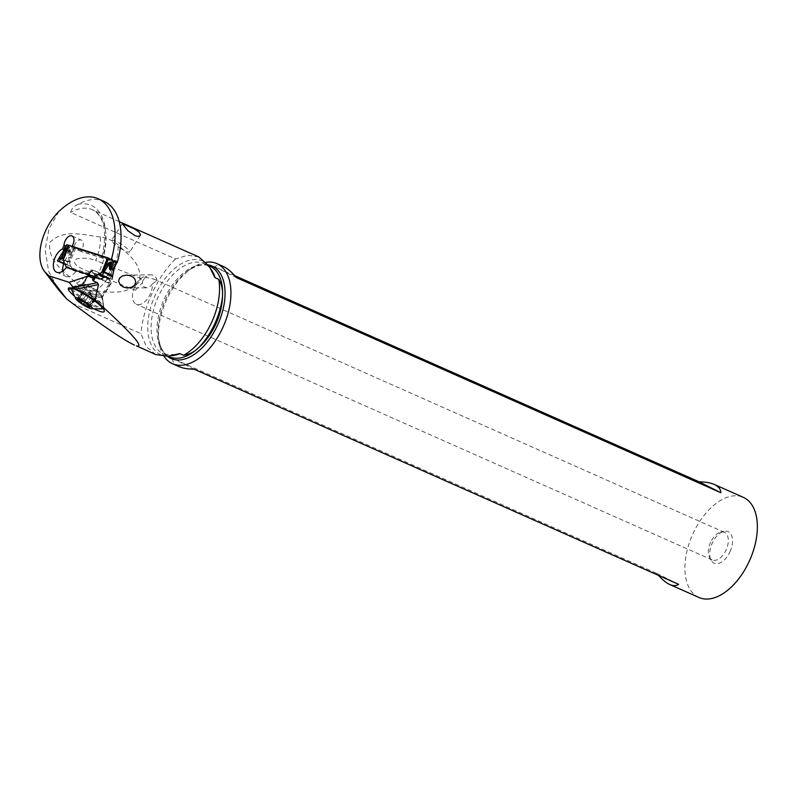 <?xml version="1.0" encoding="UTF-8"?>
<svg xmlns="http://www.w3.org/2000/svg" width="797" height="797" viewBox="0 0 797 797"><rect width="100%" height="100%" fill="white"/><g stroke="black" fill="none" stroke-linecap="round" stroke-linejoin="round"><path stroke-width="0.6" stroke-dasharray="3.98 2.99" d="M108.382 259.145L108.79 258.128A17.245 0.867 -158.1 0 0 112.238 259.354L116.312 261.167A17.245 0.867 -158.1 0 0 114.728 260.768L74.4 247.787A17.245 0.867 -158.1 0 0 70.953 246.562L66.878 244.759M112.855 275.802L111.261 275.483L112.706 276.489M114.091 266.387L113.373 265.381C114.678 263.717 115.256 263.389 115.117 264.395L111.381 275.045L108.88 274.387L111.261 275.483L110.215 278.83M114.728 260.768L108.95 274.268M108.88 274.387L105.393 277.197M66.45 267.483L72.916 270.352L94.494 277.296L72.916 270.352L71.202 266.676A3.447 1.973 -66.1 0 0 70.734 266.098L67.008 264.933L70.734 266.098A3.447 1.973 -66.1 0 1 71.202 266.676L64.736 263.807M69.827 252.151C70.395 249.471 70.405 248.863 69.847 250.308L69.518 249.72C70.126 248.853 70.674 249.551 71.192 251.812L69.827 252.151L68.731 258.049L70.515 257.401L69.628 263L70.754 266.049M69.678 261.625L69.15 261.057L67.944 261.536C68.034 262.502 54.963 258.039 59.327 258.188M69.668 261.765L67.944 261.536L67.008 264.933L64.936 264.235L67.008 264.933M69.827 260.42L69.15 261.057L68.731 258.049L68.054 261.107C65.234 260.988 54.963 256.435 60.901 257.929M62.863 252.231L63.511 253.615L63.591 252.808L62.694 253.506C61.897 254.412 62.076 253.765 63.242 251.533M62.724 252.43L65.484 245.964M69.847 250.308C67.157 255.807 65.354 257.042 64.427 254.014L65.125 253.486L63.591 252.808M64.427 254.014L63.511 253.615M69.518 249.72L67.117 253.257C65.912 255.458 65.294 255.927 65.274 254.651L65.125 253.486M71.192 251.812L70.515 257.401M65.902 245.655L69.817 247.389L70.953 246.562M69.817 247.389L68.273 247.209L65.274 254.651M65.693 246.064L68.273 247.209M110.833 270.462L112.208 272.046L109.866 274.158L109.558 273.202M116.432 262.392L116.312 261.167M113.373 265.381L110.863 270.382M116.571 262.761L114.29 268.44L115.117 264.395M114.29 268.44L114.788 264.773M116.382 261.964L112.427 260.211M112.516 260.639L116.422 262.372M198.861 256.983L187.763 255.229L175.489 258.975L70.614 212.41C71.351 209.003 73.802 206.313 77.937 204.331A66.141 37.838 113.9 0 1 104.128 201.422M116.442 262.472L81.065 251.503L81.683 249.959A7.542 4.314 -66.1 0 0 82.47 248.345A7.542 4.314 -66.1 0 0 83.336 244.549A7.542 4.314 -66.1 0 0 81.404 240.116A7.542 4.314 -66.1 0 0 74.221 245.685A7.542 4.314 -66.1 0 0 73.364 249.481L71.909 253.077L63.899 249.521M77.937 204.331A56.786 32.488 -66.1 0 1 102.414 257.959L103.082 258.487A53.329 30.515 -66.1 0 0 92.372 209.701A53.329 30.515 -66.1 0 0 70.614 212.41M155.734 354.535L146.409 346.725L140.979 333.664L72.069 303.069M88.527 274.586A2.152 1.235 -66.1 0 0 87.979 273.212A2.152 1.235 -66.1 0 0 87.909 273.182L66.968 266.557L76.333 270.711L96.547 277.107A53.329 30.515 -66.1 0 0 98.848 272.454A53.329 30.515 -66.1 0 0 103.889 258.846M96.547 277.107L94.435 276.081L94.504 277.276A56.786 32.488 -66.1 0 1 93.647 278.82M81.065 251.503L71.69 247.339L72.119 246.293M71.69 247.339L107.187 258.756M66.968 266.557A12.931 7.402 113.9 0 1 66.4 267.374M71.909 253.077A12.931 7.402 -66.1 0 0 66.201 258.467A12.931 7.402 -66.1 0 0 64.198 262.313A12.931 7.402 -66.1 0 0 63.67 263.757M62.794 271.03A12.931 7.402 -66.1 0 0 66.021 276.41A12.931 7.402 -66.1 0 0 76.333 270.711M81.683 249.959L72.318 245.805M65.344 245.924L73.364 249.481M94.723 309.196A21.26 3.776 32.7 0 1 87.879 305.48A21.26 3.776 32.7 0 1 73.912 295.677M175.489 258.975C166.414 267.882 158.623 279.299 152.137 293.206C145.751 307.164 142.025 320.653 140.979 333.664M58.759 211.594L49.035 228.789L45.12 249.7L48.617 271.249L59.038 290.367M100.243 236.858C84.542 235.444 63.87 228.221 49.892 242.388C47.182 261.565 65.513 272.375 76.363 283.184C81.802 287.627 87.7 290.247 94.046 291.035C108.253 291.333 126.175 296.484 139.336 281.809C142.982 263.289 127.311 254.412 117.926 244.709C113.194 240.794 107.296 238.173 100.243 236.858C100.761 244.35 99.226 252.25 95.65 260.559L99.446 261.954C105.553 263.996 106.928 267.473 103.55 272.405C98.808 274.327 94.016 274.098 89.184 271.737C85.219 277.027 80.945 280.843 76.363 283.184M206.154 262.253A54.754 31.332 -66.1 0 0 190.662 268.958A54.754 31.332 -66.1 0 0 166.683 299.662A54.754 31.332 -66.1 0 0 158.822 340.668A54.754 31.332 -66.1 0 0 164.072 356.398M698.919 597.461A54.754 31.332 113.9 0 1 693.091 533.392A54.754 31.332 113.9 0 1 743.352 497.368M234.716 275.652L214.612 266.726C216.993 265.052 219.902 264.973 223.369 266.487M729.962 551.833A17.245 9.863 -66.1 0 0 723.905 531.37A17.245 9.863 -66.1 0 0 712.299 542.996A17.245 9.863 -66.1 0 0 711.093 560.231A17.245 9.863 -66.1 0 0 729.962 551.833M178.926 366.58C174.682 364.667 172.471 361.908 172.301 358.291L656.758 573.392L658.471 575.374M172.301 358.291L194.119 369.2M656.758 573.392L678.566 584.301M710.605 542.309A15.093 8.637 -66.1 0 0 709.549 557.382A15.093 8.637 -66.1 0 0 712.209 559.962A15.093 8.637 -66.1 0 0 726.067 550.04A15.093 8.637 -66.1 0 0 724.463 532.376A15.093 8.637 -66.1 0 0 720.767 532.137A15.093 8.637 -66.1 0 0 710.605 542.309M156.999 280.634A6.466 6.167 -90.7 0 0 145.951 277.386L154.329 279.239L156.999 280.634L152.396 283.941A15.093 8.637 113.9 0 1 150.155 294.322A15.093 8.637 113.9 0 1 136.297 304.255A15.093 8.637 113.9 0 1 134.703 286.591A15.093 8.637 113.9 0 1 136.247 283.732L138.738 280.444A15.093 8.637 113.9 0 1 146.03 276.24L143.032 280.345L142.065 278.99L138.738 280.444M145.951 277.386L146.03 276.24M136.247 283.732L135.002 286.771L135.36 290.218L142.354 282.726L143.46 286.551L146.698 287.817L150.583 286.223L152.396 283.941M98.689 261.645L99.446 261.954M89.184 271.737L86.136 270.552C81.922 268.649 69.977 263.976 76.572 258.925C83.127 257.58 89.483 258.118 95.65 260.559M142.354 282.726L143.032 280.345M94.046 291.035C107.475 284.838 119.689 261.167 117.926 244.709M214.612 266.726L236.43 277.635M104.287 310.74L102.315 296.753A11.855 2.102 32.7 0 1 102.345 296.892A11.855 2.102 32.7 0 1 102.285 297.231A11.855 2.102 32.7 0 1 93.169 293.814A11.855 2.102 32.7 0 1 82.31 284.878L82.221 284.559A11.855 2.102 32.7 0 1 82.25 284.081A11.855 2.102 32.7 0 1 82.539 283.881A11.855 2.102 32.7 0 1 91.366 287.488A11.855 2.102 32.7 0 1 102.225 296.424L104.188 310.422M92.073 270.631A10.779 1.913 32.7 0 1 92.382 270.442A10.779 1.913 32.7 0 1 102.952 275.363A10.779 1.913 32.7 0 1 110.205 282.287A10.779 1.913 32.7 0 1 109.896 282.477A10.779 1.913 32.7 0 1 99.326 277.565A10.779 1.913 32.7 0 1 92.073 270.631L83.366 284.18A10.779 1.913 -147.3 0 0 90.619 291.104A10.779 1.913 -147.3 0 0 101.189 296.026A10.779 1.913 -147.3 0 0 101.498 295.836A10.779 1.913 -147.3 0 0 94.245 288.903A10.779 1.913 -147.3 0 0 83.675 283.981A10.779 1.913 -147.3 0 0 83.366 284.18L82.4 284.888A11.407 2.022 32.7 0 1 92.721 289.56A11.407 2.022 32.7 0 1 101.259 297.032A11.407 2.022 32.7 0 1 100.89 297.64A11.407 2.022 32.7 0 1 88.895 291.881A11.407 2.022 32.7 0 1 82.36 284.898A11.407 2.022 32.7 0 1 82.38 284.888L72.477 286.87C75.894 286.352 80.856 287.936 87.381 291.632C93.847 295.647 98.708 299.891 101.966 304.374A18.759 3.327 32.7 0 1 103.55 306.815A18.759 3.327 32.7 0 1 103.49 307.493A18.759 3.327 32.7 0 1 102.943 307.821A18.759 3.327 32.7 0 1 84.552 299.264A18.759 3.327 32.7 0 1 71.939 287.209A18.759 3.327 32.7 0 1 72.477 286.87C74.669 286.81 79.242 288.813 86.196 292.868C93.199 297.102 98.459 300.937 101.966 304.374M111.261 282.835L102.315 296.753L111.172 282.507A11.855 2.102 -147.3 0 0 100.322 273.57A11.855 2.102 -147.3 0 0 91.197 270.163A11.855 2.102 -147.3 0 0 91.167 270.631L91.256 270.96A11.855 2.102 -147.3 0 0 102.116 279.896A11.855 2.102 -147.3 0 0 111.231 283.314A11.855 2.102 -147.3 0 0 111.261 282.835L111.172 282.507M102.255 308.887C108.591 307.931 77.09 286.272 71.79 287.946L71.391 288.125M71.202 289.032L74.669 293.296L83.615 300.16L94.046 306.257L101.966 308.927M90.529 295.637A16.867 2.859 -55.5 0 0 90.3 294.292A16.867 16.867 0 0 0 84.133 291.672L91.665 296.056L95.491 300.021L94.166 298.526L93.807 300.399L88.138 296.853L86.494 296.554L85.897 295.308L81.643 292.031L82.45 291.871L77.588 299.423M76.96 299.264L81.643 292.031M84.133 291.672L79.531 299.184M78.943 298.905L83.635 291.602L82.45 291.871M89.423 294.511L84.582 302.073M89.722 294.223A16.867 2.859 -55.5 0 1 90.3 294.292A16.867 16.867 0 0 1 95.491 300.011L90.888 307.204M89.075 307.313L93.807 300.399M88.138 296.853L84.741 302.123M121.413 248.853A10.779 1.913 32.7 0 1 111.57 240.305A10.779 1.913 32.7 0 1 119.869 243.404A10.779 1.913 32.7 0 1 129.702 251.962A10.779 1.913 32.7 0 1 121.413 248.853M72.916 270.352L71.202 266.676M108.103 275.383L114.071 260.589M75.585 248.206L69.628 263M74.4 247.787L70.495 257.481M64.188 263.169L70.435 265.949M69.399 247.588L67.117 253.257M69.07 247.538L65.364 245.884M95.301 277.555A53.329 30.515 -66.1 0 0 95.73 276.748M96.108 276.967L86.734 272.803M167.609 356.259A51.307 29.359 113.9 0 1 155.395 294.751A51.307 29.359 113.9 0 1 209.203 266.248M210.717 268.898A49.583 28.363 -66.1 0 0 204.032 263.568A49.583 28.363 -66.1 0 0 158.513 296.185A49.583 28.363 -66.1 0 0 163.784 354.197A49.583 28.363 -66.1 0 0 171.494 355.621M158.822 340.668L158.434 337.231C159.908 347.671 163.644 354.187 169.651 356.797A49.583 28.363 113.9 0 1 164.381 298.785A49.583 28.363 113.9 0 1 209.89 266.168C203.932 263.468 196.58 265.062 187.853 270.97A50.59 28.951 -66.1 0 0 165.686 299.343A50.59 28.951 -66.1 0 0 158.434 337.231A50.59 28.951 -66.1 0 0 167.38 356.289M208.286 264.883A50.59 28.951 -66.1 0 0 187.853 270.97L190.662 268.958M71.939 287.209L71.351 288.115L82.221 284.559L91.167 270.631M91.256 270.96L82.31 284.878L71.152 288.554M82.998 292.768L78.475 299.792M85.329 292.24L80.467 299.792M91.665 296.056L86.803 303.607M94.574 298.596L89.712 306.148M95.122 299.493L90.489 306.696M92.243 299.124L88.328 305.201M85.897 295.308L82.25 300.997M64.079 263.12L70.544 265.989M119.231 221.626L92.372 209.701C104.467 216.246 107.585 232.316 101.747 257.909M94.435 276.081L92.482 279.578M56.647 272.245L66.021 276.41M72.039 235.962L81.404 240.116M175.43 354.625L163.784 354.197L168.267 356.189M208.854 265.71L204.032 263.568C207.658 265.132 210.547 268.3 212.689 273.072M709.549 557.382L711.093 560.231M720.767 532.137L723.905 531.37M724.463 532.376L154.329 279.239M712.209 559.962L136.297 304.255M98.669 261.635L142.185 279.03M87.182 270.97L135.291 290.198M127.988 288.036L146.698 287.817M126.713 275.114L150.792 274.835M82.539 283.881L68.881 287.926M102.345 296.892L104.337 310.979M111.231 283.314L102.285 297.231M91.197 270.163L82.25 284.081M103.55 306.815L101.498 295.836L110.205 282.287M102.933 308.349L103.49 307.493M83.326 291.602L78.644 298.885M93.897 298.606L89.244 305.849M93.897 300.3L89.214 307.582M122.25 223.688L111.57 240.305M140.302 235.484L129.702 251.962"/><path stroke-width="1.2" d="M65.484 245.964L66.878 244.759A17.245 0.867 -158.1 0 0 68.452 245.147L108.79 258.128M107.605 257.72L101.647 272.514L108.352 263.159C110.355 261.785 111.261 261.605 111.092 262.602L110.414 266.716C109.767 269.107 109.886 269.864 110.773 268.978L111.68 268.28L113.204 268.958L113.363 270.123L116.691 262.861L112.516 260.659L110.414 266.716M102.584 271.428L103.401 271.289L104.018 272.265L102.494 271.548M103.321 270.432L103.401 271.289L105.852 269.217L104.238 271.877L111.381 275.045M111.261 275.483C113.433 277.197 111.391 276.34 105.114 272.923L104.018 272.265L102.345 275.344L98.918 274.327L102.345 275.344M105.393 277.197L110.215 278.83L105.045 277.137A3.447 1.973 -66.1 0 0 104.268 277.316L100.322 279.179L93.867 276.31L66.45 267.483L93.867 276.31L97.802 274.447A3.447 1.973 113.9 0 1 98.579 274.268L105.045 277.137A3.447 1.973 -66.1 0 0 104.268 277.316L100.322 279.179L94.494 277.296L100.322 279.179M66.171 249.581C66.33 247.618 66.101 247.07 65.493 247.927L59.187 257.78L63.282 258.925L62.684 258.188L63.591 257.65L64.577 254.761L62.375 255.229L64.906 249.959L66.171 249.581L64.577 254.761M58.809 258.417L60.702 258.328L59.137 261.436L57.404 260.948L64.936 264.235L57.792 261.008L64.288 263.179L63.282 258.925M60.901 257.929L62.684 258.188L62.375 255.229L60.901 257.929M63.302 258.796L63.591 257.65M101.647 272.514L98.599 274.218M64.288 263.179L64.268 263.229A3.447 1.973 113.9 0 1 64.736 263.807L66.45 267.483L64.736 263.807A3.447 1.973 113.9 0 0 64.268 263.229L59.137 261.436M110.215 278.83L103.69 275.772L110.215 278.83M65.484 248.375L64.906 249.959M65.523 245.865L63.023 251.982M63.242 251.533L65.493 247.927M65.364 245.894L62.724 252.43M112.975 261.217L116.362 262.681M112.238 259.354L112.516 260.659M114.29 268.44C113.602 270.811 113.294 271.369 113.363 270.123L116.691 262.861M114.001 269.516L112.726 269.565L113.204 268.958M104.925 267.742L105.852 269.217L109.159 264.196C110.594 261.894 111.022 261.446 110.434 262.841L111.092 262.602M112.726 269.565L111.809 269.157C109.129 270.781 108.671 268.679 110.434 262.841M109.159 264.196L108.352 263.159M111.809 269.157L111.68 268.28M112.427 260.211L111.301 259.702A66.141 37.838 -66.1 0 0 99.047 199.19A66.141 37.838 -66.1 0 0 98.151 198.762L104.128 201.422A66.141 37.838 113.9 0 1 105.025 201.84A66.141 37.838 113.9 0 1 117.279 262.362L116.382 261.964M107.187 258.756L111.191 260.051A77.179 44.154 -66.1 0 0 111.301 259.702M111.191 260.051L112.516 260.639M116.422 262.372L117.169 262.701L116.442 262.472M98.439 284.589L95.281 299.961L75.785 289.142L98.439 284.589L97.383 282.706L93.369 280.923A53.329 30.515 -66.1 0 0 95.301 277.555M155.814 354.575L136.466 345.878C144.974 347.89 131.246 332.588 95.281 299.961M134.404 345.071C124.382 340.439 103.6 326.441 72.069 303.069L66.48 298.775L48.856 275.812L69.11 282.327L88.098 276.031L94.076 278.681L92.482 279.578L93.369 280.923M198.861 256.983L209.203 266.248L214.891 277.585L218.737 279.348A53.329 30.515 113.9 0 1 211.564 322.506A53.329 30.515 113.9 0 1 183.649 355.283L179.763 353.609L167.609 356.259L155.734 354.535M134.314 228.789L138.987 232.027L140.511 234.916L139.734 236.002L137.672 236.37L135.321 235.842L127.958 230.801L122.25 223.688L134.314 228.789M131.973 287.169L134.713 284.957L135.729 282.088L134.862 279.02L133.229 277.226L130.001 275.603L126.524 275.114L122.339 275.991L119.5 278.203L118.574 281.211L120.387 285.067L123.435 287.129L127.241 288.026L131.973 287.169M94.076 278.681L94.265 278.213A2.152 1.235 113.9 0 0 94.504 277.276M75.785 289.142L73.434 287.508L69.11 282.327M66.4 267.374A12.931 7.402 113.9 0 1 56.647 272.245A12.931 7.402 113.9 0 1 54.824 258.148A12.931 7.402 113.9 0 1 62.545 248.913L63.989 245.317A7.542 4.314 113.9 0 1 64.846 241.531A7.542 4.314 113.9 0 1 72.039 235.962A7.542 4.314 113.9 0 1 73.095 244.181A7.542 4.314 113.9 0 1 72.318 245.805L72.119 246.293M98.151 198.762A66.141 37.838 -66.1 0 0 58.759 211.594C41.195 229.038 34.301 259.155 44.931 271.996L48.856 275.812M88.527 274.586A2.152 1.235 -66.1 0 1 88.288 275.563L88.098 276.031M63.899 249.521L62.545 248.913M63.67 263.757A12.931 7.402 -66.1 0 0 62.794 271.03M63.989 245.317L65.344 245.924M73.912 295.677A21.26 3.776 32.7 0 1 68.412 289.45L68.323 289.122A21.26 3.776 32.7 0 1 68.881 287.926A21.26 3.776 32.7 0 1 84.731 294.392A21.26 3.776 32.7 0 1 104.188 310.422L104.287 310.74A21.26 3.776 32.7 0 1 104.337 310.979A21.26 3.776 32.7 0 1 94.723 309.196M44.931 271.996L59.028 290.377L66.48 298.775M183.649 355.283C189.327 354.396 194.289 351.905 198.513 347.821A49.583 28.363 113.9 0 1 169.651 356.797L168.267 356.189M218.737 279.348C221.686 284.37 222.951 289.879 222.502 295.886L222.483 296.793C222.134 305.988 219.862 315.204 215.678 324.409C211.374 333.564 205.875 341.176 199.17 347.233L198.513 347.821M164.072 356.398A54.754 31.332 -66.1 0 0 172.501 363.721A54.754 31.332 -66.1 0 0 222.761 327.697A54.754 31.332 -66.1 0 0 216.943 263.638A54.754 31.332 -66.1 0 0 206.154 262.253M714.251 484.446C710.496 482.803 705.435 481.926 699.069 481.826L720.877 492.735C720.707 489.129 718.505 486.359 714.251 484.446L743.352 497.368A54.754 31.332 113.9 0 1 749.18 561.437A54.754 31.332 113.9 0 1 698.919 597.461L669.819 584.54C673.276 586.054 676.195 585.974 678.566 584.301L194.119 369.2C187.753 369.101 182.682 368.234 178.926 366.58L172.501 363.721M720.877 492.735L236.43 277.635C231.698 271.996 227.344 268.29 223.369 266.487L216.943 263.638M234.716 275.652L699.069 481.826M658.471 575.374C662.556 579.927 666.342 582.976 669.819 584.54M101.966 308.927L102.893 308.3M71.391 288.125L71.202 289.032L75.884 298.895M75.874 297.699A9.913 1.763 -147.3 0 0 75.904 298.925A9.913 1.763 -147.3 0 0 82.948 304.693A9.913 1.763 -147.3 0 0 91.147 308.738A9.913 1.763 -147.3 0 0 91.984 308.778A9.913 1.763 -147.3 0 0 86.305 302.701A9.913 1.763 -147.3 0 0 75.874 297.699M77 299.244L77.588 299.423A3.497 0.618 -147.3 0 0 79.033 299.871A3.497 0.618 -147.3 0 0 79.132 299.811A3.497 0.618 -147.3 0 0 78.783 299.154L80.467 299.792A3.497 0.618 -147.3 0 0 84.582 302.073L86.803 303.607A3.497 0.618 -147.3 0 0 89.712 306.148L90.26 307.044A3.497 0.618 -147.3 0 0 88.826 306.606A3.497 0.618 -147.3 0 0 88.716 306.666A3.497 0.618 -147.3 0 0 89.075 307.313L87.381 306.676A3.497 0.618 -147.3 0 0 83.277 304.404L81.045 302.86A3.497 0.618 -147.3 0 0 78.136 300.32L77 299.244M84.741 302.123L83.277 304.404M93.867 276.31L97.802 274.447A3.447 1.973 113.9 0 1 98.579 274.268M108.382 259.145L104.885 267.822M68.452 245.147L64.557 254.841M63.162 260.131L69.12 245.337M97.802 274.447L104.268 277.316M110.773 268.978L113.772 261.536M97.383 282.706L73.434 287.508M88.288 275.563L94.265 278.213M171.494 355.621A49.583 28.363 -66.1 0 0 179.992 353.659M215.08 277.725A49.583 28.363 -66.1 0 0 210.717 268.898M208.854 265.71L209.89 266.168A49.583 28.363 113.9 0 1 222.502 295.886M167.38 356.289A50.59 28.951 -66.1 0 0 217.511 325.246A50.59 28.951 -66.1 0 0 208.286 264.883M199.17 347.233A55.053 31.501 -66.1 0 0 214.682 323.941A55.053 31.501 -66.1 0 0 222.483 296.793M68.323 289.122L71.252 288.275M71.152 288.554L68.412 289.45M78.475 299.792L78.136 300.32M88.328 305.201L87.381 306.676M82.25 300.997L81.045 302.86M114.051 269.276L111.949 279.319M59.187 257.78L57.404 260.948M198.961 257.023L119.231 221.626M91.217 308.748L102.126 308.917M79.531 299.184L79.132 299.811M89.244 305.849L88.716 306.666"/></g></svg>
